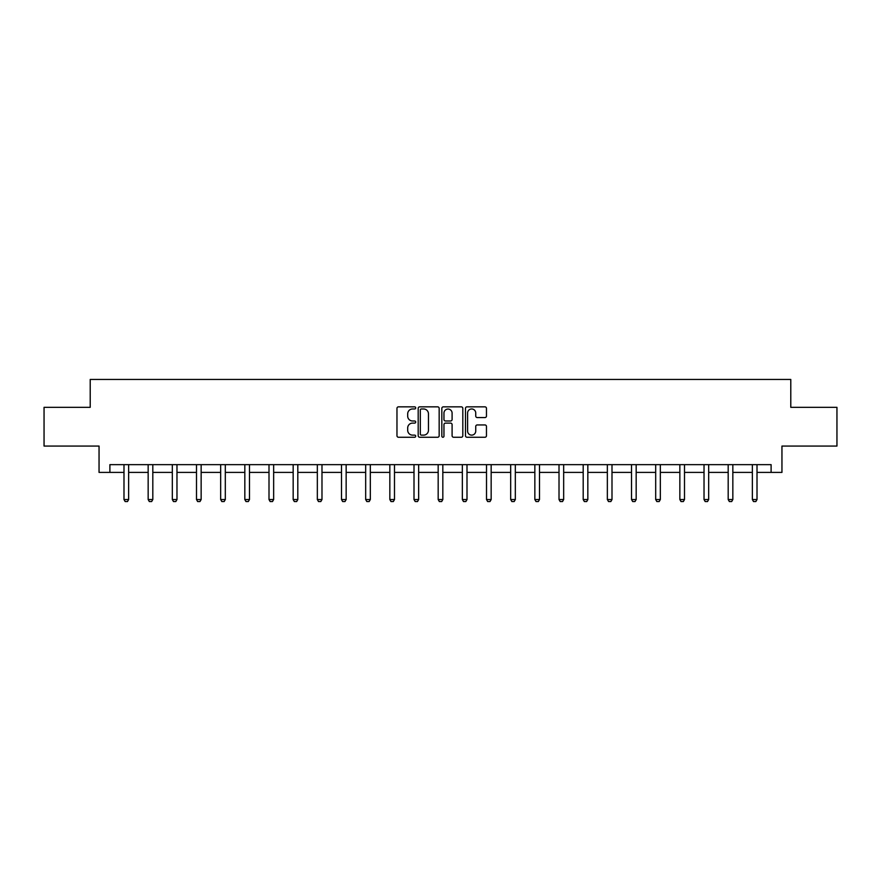 <?xml version="1.0" encoding="UTF-8"?>
<svg xmlns="http://www.w3.org/2000/svg" width="881" height="881" viewBox="0 0 881 881"><rect width="100%" height="100%" fill="white"/><g stroke="black" fill="none" stroke-linecap="round" stroke-linejoin="round"><path stroke-width="1.32" d="M415.711 407.903A1.068 1.068 0 0 0 414.654 406.846L398.487 406.846A1.52 1.52 0 0 0 396.968 408.366L396.968 435.732A1.52 1.52 0 0 0 398.487 437.251L414.654 437.251A1.068 1.068 0 0 0 415.711 436.194A1.068 1.068 0 0 0 414.654 435.126L412.561 435.126A4.868 4.868 0 0 1 407.694 430.258L407.694 427.979A4.868 4.868 0 0 1 412.561 423.111L414.654 423.111A1.068 1.068 0 0 0 415.711 422.054A1.068 1.068 0 0 0 414.654 420.986L412.561 420.986A4.868 4.868 0 0 1 407.694 416.118L407.694 413.839A4.868 4.868 0 0 1 412.561 408.971L414.654 408.971A1.068 1.068 0 0 0 415.711 407.903M484.946 417.561A1.52 1.52 0 0 0 486.466 416.041L486.466 408.366A1.52 1.52 0 0 0 484.946 406.846L466.996 406.846A1.52 1.52 0 0 0 465.476 408.366L465.476 435.732A1.52 1.52 0 0 0 466.996 437.251L484.946 437.251A1.52 1.52 0 0 0 486.466 435.732L486.466 426.459A1.52 1.52 0 0 0 484.946 424.939L477.26 424.939A1.52 1.52 0 0 0 475.74 426.459L475.74 431.062A4.064 4.064 0 0 1 471.676 435.126A4.064 4.064 0 0 1 467.602 431.062L467.602 413.035A4.064 4.064 0 0 1 471.676 408.971A4.064 4.064 0 0 1 475.74 413.035L475.74 416.041A1.52 1.52 0 0 0 477.26 417.561L484.946 417.561M109.894 472.403L109.894 464.65L771.106 464.65L771.106 472.403L781.954 472.403L781.954 446.061L836.95 446.061L836.95 407.33L790.786 407.33L790.786 379.447L90.214 379.447L90.214 407.33L44.05 407.33L44.05 446.061L99.046 446.061L99.046 472.403L123.99 472.403M439.167 408.366A1.52 1.52 0 0 0 437.648 406.846L419.708 406.846A1.52 1.52 0 0 0 418.189 408.366L418.189 435.732A1.52 1.52 0 0 0 419.708 437.251L437.648 437.251A1.52 1.52 0 0 0 439.167 435.732L439.167 408.366M443.352 406.846L461.292 406.846A1.52 1.52 0 0 1 462.811 408.366L462.811 435.732A1.52 1.52 0 0 1 461.292 437.251L453.616 437.251A1.52 1.52 0 0 1 452.096 435.732L452.096 424.631A1.52 1.52 0 0 0 450.576 423.111L445.478 423.111A1.52 1.52 0 0 0 443.958 424.631L443.958 436.194A1.068 1.068 0 0 1 442.89 437.251A1.068 1.068 0 0 1 441.833 436.194L441.833 408.366A1.52 1.52 0 0 1 443.352 406.846M128.637 472.403L148.162 472.403M152.809 472.403L172.324 472.403M176.971 472.403L196.496 472.403M201.143 472.403L220.668 472.403M225.316 472.403L244.83 472.403M249.477 472.403L269.002 472.403M273.65 472.403L293.164 472.403M297.811 472.403L317.336 472.403M321.983 472.403L341.509 472.403M346.156 472.403L365.67 472.403M370.317 472.403L389.843 472.403M394.49 472.403L414.004 472.403M418.651 472.403L438.176 472.403M442.824 472.403L462.349 472.403M466.996 472.403L486.51 472.403M491.158 472.403L510.683 472.403M515.33 472.403L534.844 472.403M539.491 472.403L559.017 472.403M563.664 472.403L583.189 472.403M587.836 472.403L607.35 472.403M611.998 472.403L631.523 472.403M636.17 472.403L655.684 472.403M660.332 472.403L679.857 472.403M684.504 472.403L704.029 472.403M708.676 472.403L728.191 472.403M732.838 472.403L752.363 472.403M757.01 472.403L771.106 472.403M421.382 408.971A1.068 1.068 0 0 0 420.314 410.039L420.314 434.058A1.068 1.068 0 0 0 421.382 435.126L423.585 435.126A4.868 4.868 0 0 0 428.452 430.258L428.452 413.839A4.868 4.868 0 0 0 423.585 408.971L421.382 408.971M452.096 413.112A4.064 4.064 0 0 0 448.033 409.048A4.064 4.064 0 0 0 443.958 413.112L443.958 419.466A1.52 1.52 0 0 0 445.478 420.986L450.576 420.986A1.52 1.52 0 0 0 452.096 419.466L452.096 413.112M128.813 464.65L128.714 464.992A1.553 1.553 0 0 0 128.637 465.454L128.637 499.538L127.481 501.553L125.157 501.553L123.99 499.538L123.99 465.454A1.553 1.553 0 0 0 123.913 464.992L123.814 464.65M123.99 499.538L128.637 499.538M152.986 464.65L152.876 464.992A1.553 1.553 0 0 0 152.809 465.454L152.809 499.538L151.642 501.553L149.318 501.553L148.162 499.538L148.162 465.454A1.553 1.553 0 0 0 148.085 464.992L147.975 464.65M148.162 499.538L152.809 499.538M177.158 464.65L177.048 464.992A1.553 1.553 0 0 0 176.971 465.454L176.971 499.538L175.815 501.553L173.491 501.553L172.324 499.538L172.324 465.454A1.553 1.553 0 0 0 172.258 464.992L172.147 464.65M172.324 499.538L176.971 499.538M201.32 464.65L201.22 464.992A1.553 1.553 0 0 0 201.143 465.454L201.143 499.538L199.976 501.553L197.652 501.553L196.496 499.538L196.496 465.454A1.553 1.553 0 0 0 196.419 464.992L196.32 464.65M196.496 499.538L201.143 499.538M225.492 464.65L225.382 464.992A1.553 1.553 0 0 0 225.316 465.454L225.316 499.538L224.148 501.553L221.825 501.553L220.668 499.538L220.668 465.454A1.553 1.553 0 0 0 220.591 464.992L220.481 464.65M220.668 499.538L225.316 499.538M249.653 464.65L249.554 464.992A1.553 1.553 0 0 0 249.477 465.454L249.477 499.538L248.321 501.553L245.997 501.553L244.83 499.538L244.83 465.454A1.553 1.553 0 0 0 244.764 464.992L244.654 464.65M244.83 499.538L249.477 499.538M273.826 464.65L273.716 464.992A1.553 1.553 0 0 0 273.65 465.454L273.65 499.538L272.482 501.553L270.159 501.553L269.002 499.538L269.002 465.454A1.553 1.553 0 0 0 268.925 464.992L268.815 464.65M269.002 499.538L273.65 499.538M297.998 464.65L297.888 464.992A1.553 1.553 0 0 0 297.811 465.454L297.811 499.538L296.655 501.553L294.331 501.553L293.164 499.538L293.164 465.454A1.553 1.553 0 0 0 293.098 464.992L292.988 464.65M293.164 499.538L297.811 499.538M322.16 464.65L322.061 464.992A1.553 1.553 0 0 0 321.983 465.454L321.983 499.538L320.816 501.553L318.493 501.553L317.336 499.538L317.336 465.454A1.553 1.553 0 0 0 317.259 464.992L317.16 464.65M317.336 499.538L321.983 499.538M346.332 464.65L346.222 464.992A1.553 1.553 0 0 0 346.156 465.454L346.156 499.538L344.989 501.553L342.665 501.553L341.509 499.538L341.509 465.454A1.553 1.553 0 0 0 341.432 464.992L341.321 464.65M341.509 499.538L346.156 499.538M370.505 464.65L370.394 464.992A1.553 1.553 0 0 0 370.317 465.454L370.317 499.538L369.161 501.553L366.837 501.553L365.67 499.538L365.67 465.454A1.553 1.553 0 0 0 365.604 464.992L365.494 464.65M365.67 499.538L370.317 499.538M394.666 464.65L394.556 464.992A1.553 1.553 0 0 0 394.49 465.454L394.49 499.538L393.322 501.553L390.999 501.553L389.843 499.538L389.843 465.454A1.553 1.553 0 0 0 389.765 464.992L389.655 464.65M389.843 499.538L394.49 499.538M418.838 464.65L418.728 464.992A1.553 1.553 0 0 0 418.651 465.454L418.651 499.538L417.495 501.553L415.171 501.553L414.004 499.538L414.004 465.454A1.553 1.553 0 0 0 413.938 464.992L413.828 464.65M414.004 499.538L418.651 499.538M443 464.65L442.901 464.992A1.553 1.553 0 0 0 442.824 465.454L442.824 499.538L441.667 501.553L439.333 501.553L438.176 499.538L438.176 465.454A1.553 1.553 0 0 0 438.099 464.992L438 464.65M438.176 499.538L442.824 499.538M467.172 464.65L467.062 464.992A1.553 1.553 0 0 0 466.996 465.454L466.996 499.538L465.829 501.553L463.505 501.553L462.349 499.538L462.349 465.454A1.553 1.553 0 0 0 462.272 464.992L462.162 464.65M462.349 499.538L466.996 499.538M491.345 464.65L491.235 464.992A1.553 1.553 0 0 0 491.158 465.454L491.158 499.538L490.001 501.553L487.678 501.553L486.51 499.538L486.51 465.454A1.553 1.553 0 0 0 486.444 464.992L486.334 464.65M486.51 499.538L491.158 499.538M515.506 464.65L515.396 464.992A1.553 1.553 0 0 0 515.33 465.454L515.33 499.538L514.163 501.553L511.839 501.553L510.683 499.538L510.683 465.454A1.553 1.553 0 0 0 510.606 464.992L510.495 464.65M510.683 499.538L515.33 499.538M539.679 464.65L539.568 464.992A1.553 1.553 0 0 0 539.491 465.454L539.491 499.538L538.335 501.553L536.011 501.553L534.844 499.538L534.844 465.454A1.553 1.553 0 0 0 534.778 464.992L534.668 464.65M534.844 499.538L539.491 499.538M563.84 464.65L563.741 464.992A1.553 1.553 0 0 0 563.664 465.454L563.664 499.538L562.507 501.553L560.184 501.553L559.017 499.538L559.017 465.454A1.553 1.553 0 0 0 558.939 464.992L558.84 464.65M559.017 499.538L563.664 499.538M588.012 464.65L587.902 464.992A1.553 1.553 0 0 0 587.836 465.454L587.836 499.538L586.669 501.553L584.345 501.553L583.189 499.538L583.189 465.454A1.553 1.553 0 0 0 583.112 464.992L583.002 464.65M583.189 499.538L587.836 499.538M612.185 464.65L612.075 464.992A1.553 1.553 0 0 0 611.998 465.454L611.998 499.538L610.841 501.553L608.518 501.553L607.35 499.538L607.35 465.454A1.553 1.553 0 0 0 607.284 464.992L607.174 464.65M607.35 499.538L611.998 499.538M636.346 464.65L636.236 464.992A1.553 1.553 0 0 0 636.17 465.454L636.17 499.538L635.003 501.553L632.679 501.553L631.523 499.538L631.523 465.454A1.553 1.553 0 0 0 631.446 464.992L631.347 464.65M631.523 499.538L636.17 499.538M660.519 464.65L660.409 464.992A1.553 1.553 0 0 0 660.332 465.454L660.332 499.538L659.175 501.553L656.852 501.553L655.684 499.538L655.684 465.454A1.553 1.553 0 0 0 655.618 464.992L655.508 464.65M655.684 499.538L660.332 499.538M684.68 464.65L684.581 464.992A1.553 1.553 0 0 0 684.504 465.454L684.504 499.538L683.348 501.553L681.024 501.553L679.857 499.538L679.857 465.454A1.553 1.553 0 0 0 679.78 464.992L679.68 464.65M679.857 499.538L684.504 499.538M708.853 464.65L708.742 464.992A1.553 1.553 0 0 0 708.676 465.454L708.676 499.538L707.509 501.553L705.185 501.553L704.029 499.538L704.029 465.454A1.553 1.553 0 0 0 703.952 464.992L703.842 464.65M704.029 499.538L708.676 499.538M733.025 464.65L732.915 464.992A1.553 1.553 0 0 0 732.838 465.454L732.838 499.538L731.682 501.553L729.358 501.553L728.191 499.538L728.191 465.454A1.553 1.553 0 0 0 728.124 464.992L728.014 464.65M728.191 499.538L732.838 499.538M757.186 464.65L757.087 464.992A1.553 1.553 0 0 0 757.01 465.454L757.01 499.538L755.843 501.553L753.519 501.553L752.363 499.538L752.363 465.454A1.553 1.553 0 0 0 752.286 464.992L752.187 464.65M752.363 499.538L757.01 499.538"/></g></svg>

